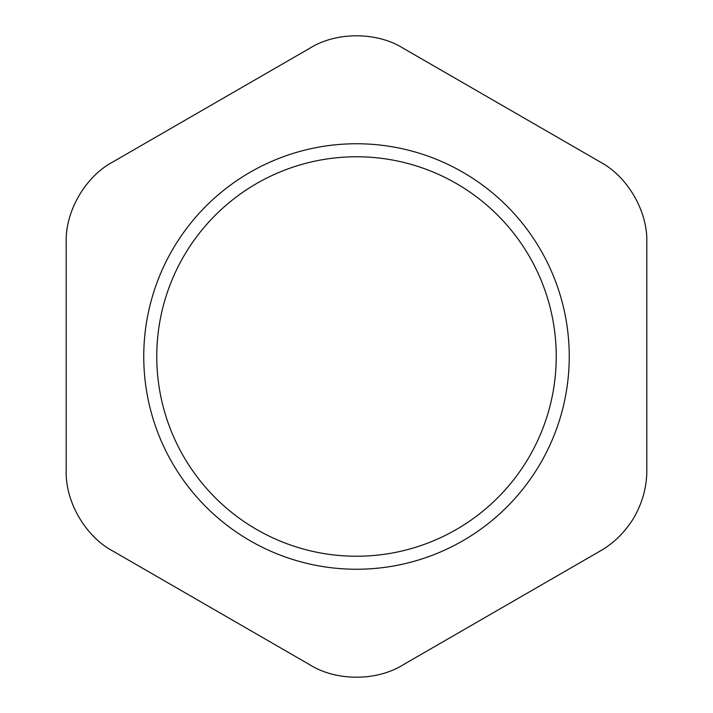 <?xml version="1.0" encoding="UTF-8"?>
<svg xmlns="http://www.w3.org/2000/svg" width="713" height="713" viewBox="0 0 713 713"><rect width="100%" height="100%" fill="white"/><g stroke="black" fill="none" stroke-linecap="round" stroke-linejoin="round"><path stroke-width="1.07" d="M66.193 242.527C65.133 211.574 85.302 176.637 112.636 162.074L310.048 48.092C336.331 31.702 376.669 31.702 402.952 48.092L600.364 162.074C627.698 176.637 647.867 211.574 646.807 242.527L646.807 470.473C646.843 486.827 642.502 502.638 633.795 517.896C624.945 532.237 613.795 543.253 600.364 550.926L402.952 664.908C376.669 681.298 336.331 681.298 310.048 664.908L112.636 550.926C85.302 536.363 65.133 501.426 66.193 470.473L66.193 242.527M540.374 463.521A212.759 212.759 0 0 0 357.249 143.75A212.759 212.759 0 0 0 171.878 462.229A212.759 212.759 0 0 0 540.374 463.521M529.126 456.971A199.729 199.729 0 0 0 357.204 156.771A199.729 199.729 0 0 0 183.179 455.759A199.729 199.729 0 0 0 529.126 456.971"/></g></svg>
